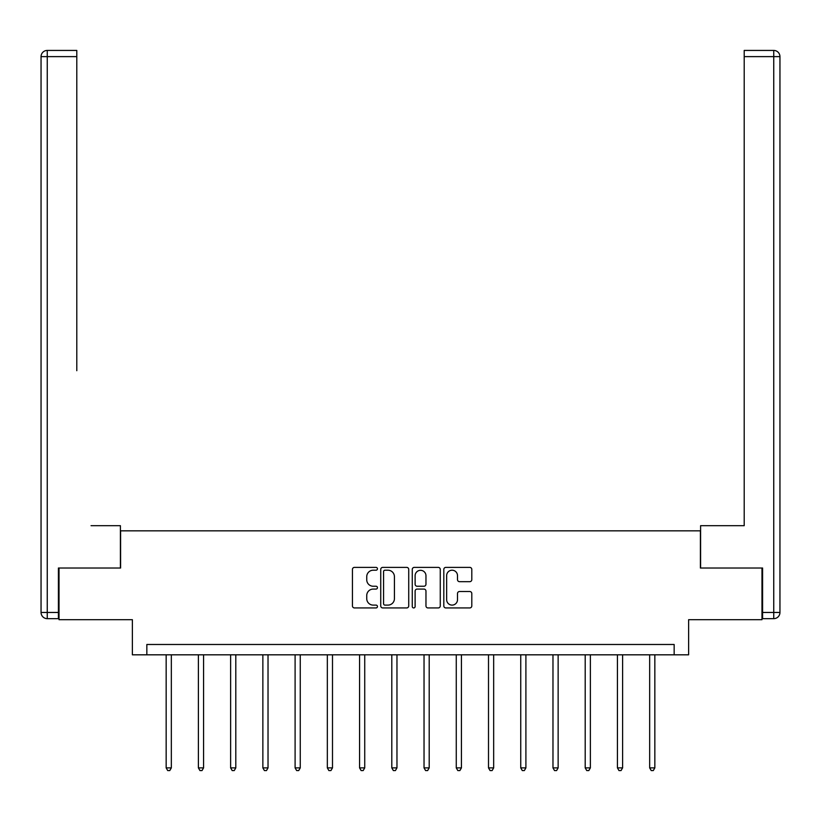 <?xml version="1.0" encoding="UTF-8"?>
<svg xmlns="http://www.w3.org/2000/svg" width="821" height="821" viewBox="0 0 821 821"><rect width="100%" height="100%" fill="white"/><g stroke="black" fill="none" stroke-linecap="round" stroke-linejoin="round"><path stroke-width="1.23" d="M377.444 568.799A1.416 1.416 0 0 0 376.018 567.383L354.467 567.383A2.032 2.032 0 0 0 352.445 569.405L352.445 605.919A2.032 2.032 0 0 0 354.467 607.94L376.018 607.94A1.416 1.416 0 0 0 377.444 606.524A1.416 1.416 0 0 0 376.018 605.108L373.237 605.108A6.486 6.486 0 0 1 366.741 598.612L366.741 595.574A6.486 6.486 0 0 1 373.237 589.078L376.018 589.078A1.416 1.416 0 0 0 377.444 587.662A1.416 1.416 0 0 0 376.018 586.245L373.237 586.245A6.486 6.486 0 0 1 366.741 579.749L366.741 576.711A6.486 6.486 0 0 1 373.237 570.215L376.018 570.215A1.416 1.416 0 0 0 377.444 568.799M469.776 581.678A2.032 2.032 0 0 0 471.798 579.647L471.798 569.405A2.032 2.032 0 0 0 469.776 567.383L445.844 567.383A2.032 2.032 0 0 0 443.812 569.405L443.812 605.919A2.032 2.032 0 0 0 445.844 607.94L469.776 607.94A2.032 2.032 0 0 0 471.798 605.919L471.798 593.542A2.032 2.032 0 0 0 469.776 591.52L459.534 591.52A2.032 2.032 0 0 0 457.502 593.542L457.502 599.679A5.429 5.429 0 0 1 452.073 605.108A5.429 5.429 0 0 1 446.655 599.679L446.655 575.644A5.429 5.429 0 0 1 452.073 570.215A5.429 5.429 0 0 1 457.502 575.644L457.502 579.647A2.032 2.032 0 0 0 459.534 581.678L469.776 581.678M674.154 654.819L688.624 654.819L688.624 619.691L761.97 619.691L761.97 568.029L700.395 568.029L700.395 530.838L120.605 530.838L120.605 568.029L59.03 568.029L59.03 619.691L132.376 619.691L132.376 654.819L674.154 654.819L674.154 644.485L146.846 644.485L146.846 654.819M408.725 569.405A2.032 2.032 0 0 0 406.693 567.383L382.76 567.383A2.032 2.032 0 0 0 380.739 569.405L380.739 605.919A2.032 2.032 0 0 0 382.76 607.94L406.693 607.94A2.032 2.032 0 0 0 408.725 605.919L408.725 569.405M414.307 567.383L438.24 567.383A2.032 2.032 0 0 1 440.261 569.405L440.261 605.919A2.032 2.032 0 0 1 438.24 607.94L427.998 607.94A2.032 2.032 0 0 1 425.966 605.919L425.966 591.11A2.032 2.032 0 0 0 423.934 589.078L417.14 589.078A2.032 2.032 0 0 0 415.118 591.11L415.118 606.524A1.416 1.416 0 0 1 413.692 607.94A1.416 1.416 0 0 1 412.275 606.524L412.275 569.405A2.032 2.032 0 0 1 414.307 567.383M384.998 570.215A1.416 1.416 0 0 0 383.571 571.642L383.571 603.681A1.416 1.416 0 0 0 384.998 605.108L387.933 605.108A6.486 6.486 0 0 0 394.429 598.612L394.429 576.711A6.486 6.486 0 0 0 387.933 570.215L384.998 570.215M425.966 575.747A5.429 5.429 0 0 0 420.537 570.318A5.429 5.429 0 0 0 415.118 575.747L415.118 584.213A2.032 2.032 0 0 0 417.14 586.245L423.934 586.245A2.032 2.032 0 0 0 425.966 584.213L425.966 575.747M166.16 654.819L166.16 767.881L171.332 767.881L171.332 654.819M171.332 767.881L169.783 770.57L167.71 770.57L166.16 767.881M120.4 568.029L120.4 525.676L91.049 525.676M76.794 56.628L47.249 56.628L47.249 50.43L76.794 50.43L76.794 370.702M47.249 618.654L47.249 612.456L41.05 612.456A6.199 6.199 0 0 0 47.249 618.654L58.404 618.654L47.249 618.654A6.199 6.199 0 0 1 41.05 612.456L41.05 56.628A6.199 6.199 0 0 1 47.249 50.43A6.199 6.199 0 0 0 41.05 56.628L47.249 56.628L47.249 612.456L58.404 612.456L58.404 568.029L59.03 568.029M58.404 612.456L58.404 618.654M729.951 525.676L744.206 525.676L744.206 50.43L773.751 50.43L757.424 50.43M700.6 568.029L700.6 525.676L744.206 525.676L744.206 370.702M762.596 612.456L773.751 612.456L773.751 618.654A6.199 6.199 0 0 0 779.95 612.456L779.95 56.628L779.95 612.456A6.199 6.199 0 0 1 773.751 618.654L762.596 618.654L762.596 568.029L761.97 568.029M773.751 50.43A6.199 6.199 0 0 1 779.95 56.628A6.199 6.199 0 0 0 773.751 50.43A6.199 6.199 0 0 1 779.95 56.628A6.199 6.199 0 0 0 773.751 50.43L773.751 56.628L744.206 56.628M198.395 654.819L198.395 767.881L203.567 767.881L203.567 654.819M203.567 767.881L202.017 770.57L199.944 770.57L198.395 767.881M230.629 654.819L230.629 767.881L235.801 767.881L235.801 654.819M235.801 767.881L234.252 770.57L232.179 770.57L230.629 767.881M262.864 654.819L262.864 767.881L268.026 767.881L268.026 654.819M268.026 767.881L266.476 770.57L264.413 770.57L262.864 767.881M295.098 654.819L295.098 767.881L300.26 767.881L300.26 654.819M300.26 767.881L298.711 770.57L296.648 770.57L295.098 767.881M327.333 654.819L327.333 767.881L332.495 767.881L332.495 654.819M332.495 767.881L330.945 770.57L328.882 770.57L327.333 767.881M359.567 654.819L359.567 767.881L364.729 767.881L364.729 654.819M364.729 767.881L363.18 770.57L361.117 770.57L359.567 767.881M391.802 654.819L391.802 767.881L396.964 767.881L396.964 654.819M396.964 767.881L395.414 770.57L393.351 770.57L391.802 767.881M424.036 654.819L424.036 767.881L429.198 767.881L429.198 654.819M429.198 767.881L427.649 770.57L425.586 770.57L424.036 767.881M456.271 654.819L456.271 767.881L461.433 767.881L461.433 654.819M461.433 767.881L459.883 770.57L457.82 770.57L456.271 767.881M488.505 654.819L488.505 767.881L493.667 767.881L493.667 654.819M493.667 767.881L492.118 770.57L490.055 770.57L488.505 767.881M520.74 654.819L520.74 767.881L525.902 767.881L525.902 654.819M525.902 767.881L524.352 770.57L522.289 770.57L520.74 767.881M552.974 654.819L552.974 767.881L558.136 767.881L558.136 654.819M558.136 767.881L556.587 770.57L554.524 770.57L552.974 767.881M585.199 654.819L585.199 767.881L590.371 767.881L590.371 654.819M590.371 767.881L588.821 770.57L586.748 770.57L585.199 767.881M617.433 654.819L617.433 767.881L622.605 767.881L622.605 654.819M622.605 767.881L621.056 770.57L618.983 770.57L617.433 767.881M649.668 654.819L649.668 767.881L654.84 767.881L654.84 654.819M654.84 767.881L653.29 770.57L651.217 770.57L649.668 767.881M779.95 612.456L773.751 612.456L773.751 56.628L779.95 56.628"/></g></svg>
